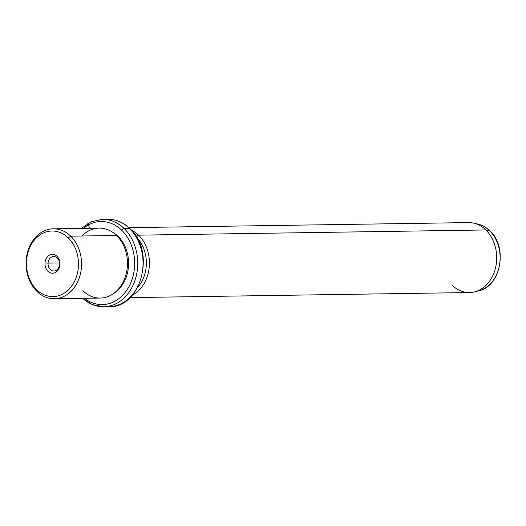 <?xml version="1.0" encoding="UTF-8"?>
<svg xmlns="http://www.w3.org/2000/svg" width="526" height="526" viewBox="0 0 526 526"><rect width="100%" height="100%" fill="white"/><g stroke="black" fill="none" stroke-linecap="round" stroke-linejoin="round"><path stroke-width="0.79" d="M48.063 263.118A7.265 5.766 89.1 0 1 53.705 256.51A7.265 5.766 89.1 0 1 59.556 264.433L59.951 264.65A9.448 7.495 -90.9 0 0 53.1 254.387A9.448 7.495 -90.9 0 0 45.006 262.947A9.448 7.495 -90.9 0 0 51.857 273.211A9.448 7.495 -90.9 0 0 59.951 264.65A9.448 7.495 89.1 0 1 51.857 273.211A9.448 7.495 89.1 0 1 45.006 262.947L48.063 263.118A7.265 5.766 -90.9 0 0 53.33 271.008A7.265 5.766 -90.9 0 0 59.556 264.433A7.265 5.766 -90.9 0 0 54.29 256.543A7.265 5.766 -90.9 0 0 48.063 263.118L45.006 262.947A9.448 7.495 89.1 0 1 53.1 254.387A9.448 7.495 89.1 0 1 59.951 264.65L59.556 264.433A7.265 5.766 89.1 0 1 53.922 271.041A7.265 5.766 89.1 0 1 48.063 263.118L59.53 262.947L48.063 263.118M36.656 289.675A32.79 26.011 89.1 0 1 31.836 243.669A32.79 26.011 89.1 0 1 68.308 237.916A32.79 26.011 89.1 0 1 73.127 283.922A32.79 26.011 89.1 0 1 36.656 289.675L36.925 291.384A34.972 27.747 89.1 0 1 31.79 242.308A34.972 27.747 89.1 0 1 70.694 236.167L68.308 237.916A32.79 26.011 -90.9 0 0 31.836 243.669A32.79 26.011 -90.9 0 0 36.656 289.675A32.79 26.011 -90.9 0 0 73.127 283.922A32.79 26.011 -90.9 0 0 68.308 237.916L70.694 236.167A34.972 27.747 89.1 0 1 75.836 285.243A34.972 27.747 89.1 0 1 36.925 291.384L36.656 289.675M53.29 228.803L99.19 228.12A34.972 27.747 89.1 0 1 116.594 235.484L70.694 236.167A34.972 27.747 -90.9 0 0 53.29 228.803A34.972 27.747 -90.9 0 0 27.451 252.625A34.972 27.747 -90.9 0 0 36.925 291.384A34.972 27.747 -90.9 0 0 54.336 298.748A34.972 27.747 -90.9 0 0 80.169 274.927A34.972 27.747 -90.9 0 0 70.694 236.167L116.594 235.484A34.972 27.747 89.1 0 1 126.076 274.243A34.972 27.747 89.1 0 1 100.236 298.058L54.336 298.748M82.832 290.694A34.972 27.747 -90.9 0 0 121.736 284.559A34.972 27.747 -90.9 0 0 116.594 235.484A34.972 27.747 -90.9 0 0 82.017 235.996M112.11 231.913A33.881 26.879 89.1 0 1 118.067 236.312L117.429 236.325L118.067 236.312A33.881 26.879 89.1 0 1 113.037 293.883A33.881 26.879 -90.9 0 0 118.067 236.312A33.881 26.879 -90.9 0 0 112.11 231.913M121.756 230.276A41.534 32.947 89.1 0 1 128.863 286.828A41.534 32.947 89.1 0 1 84.462 298.295A41.534 32.947 -90.9 0 0 128.863 286.828A41.534 32.947 -90.9 0 0 121.756 230.276A2.183 1.039 -45.7 0 1 124.143 228.527A43.717 34.683 89.1 0 1 135.991 276.978A43.717 34.683 89.1 0 1 103.694 306.757A43.717 34.683 -90.9 0 0 135.991 276.978A43.717 34.683 -90.9 0 0 124.143 228.527A2.183 1.039 134.3 0 0 121.756 230.276A41.534 32.947 -90.9 0 0 83.417 228.356A41.534 32.947 89.1 0 1 121.756 230.276M82.753 298.321A43.717 34.683 -90.9 0 0 103.694 306.757L109.02 306.671C141.244 308.177 156.018 251.336 129.935 228.613A2.183 1.039 134.3 0 0 129.468 228.448A2.183 1.039 -45.7 0 1 129.935 228.613C123.413 222.36 116.003 219.237 107.712 219.243A43.717 34.683 89.1 0 1 129.468 228.448A43.717 34.683 -90.9 0 0 107.712 219.243L102.386 219.329A43.717 34.683 89.1 0 1 124.143 228.527L129.468 228.448A43.717 34.683 89.1 0 1 141.316 276.9A43.717 34.683 89.1 0 1 109.02 306.671A43.717 34.683 -90.9 0 0 141.316 276.9A43.717 34.683 -90.9 0 0 129.468 228.448L124.143 228.527A43.717 34.683 -90.9 0 0 102.386 219.329L91.274 221.748L81.418 228.383M136.872 237.607A32.79 26.011 89.1 0 1 137.615 287.446A32.79 26.011 -90.9 0 0 136.872 237.607M131.362 230.079A34.972 27.747 89.1 0 1 138.548 235.155L136.365 236.753L138.548 235.155A34.972 27.747 89.1 0 1 132.335 295.139A34.972 27.747 -90.9 0 0 138.548 235.155A34.972 27.747 -90.9 0 0 131.362 230.079M128.942 227.673L468.423 222.597A34.972 27.747 89.1 0 1 485.827 229.961L138.548 235.155L485.827 229.961A34.972 27.747 89.1 0 1 495.308 268.72A34.972 27.747 89.1 0 1 469.468 292.541L129.988 297.617M477.569 223.997A34.012 26.984 89.1 0 1 489.542 230.658L485.827 229.961A34.972 27.747 -90.9 0 0 473.518 223.109L477.569 223.997C482.125 225.029 486.215 227.298 489.837 230.809A2.183 1.039 134.3 0 0 489.542 230.658A34.012 26.984 89.1 0 1 499.424 265.341A34.012 26.984 89.1 0 1 478.568 290.865A34.012 26.984 -90.9 0 0 499.424 265.341A34.012 26.984 -90.9 0 0 489.542 230.658A34.012 26.984 -90.9 0 0 477.569 223.997M452.064 285.177A34.972 27.747 -90.9 0 0 474.544 291.871A34.972 27.747 -90.9 0 0 495.992 265.623A34.972 27.747 -90.9 0 0 485.827 229.961L489.542 230.658A2.183 1.039 -45.7 0 1 489.837 230.809C508.129 246.944 500.982 286.545 478.568 290.865L474.544 291.871M89.525 228.264L87.671 222.965M103.694 306.757L92.517 304.666L82.464 298.327"/></g></svg>
